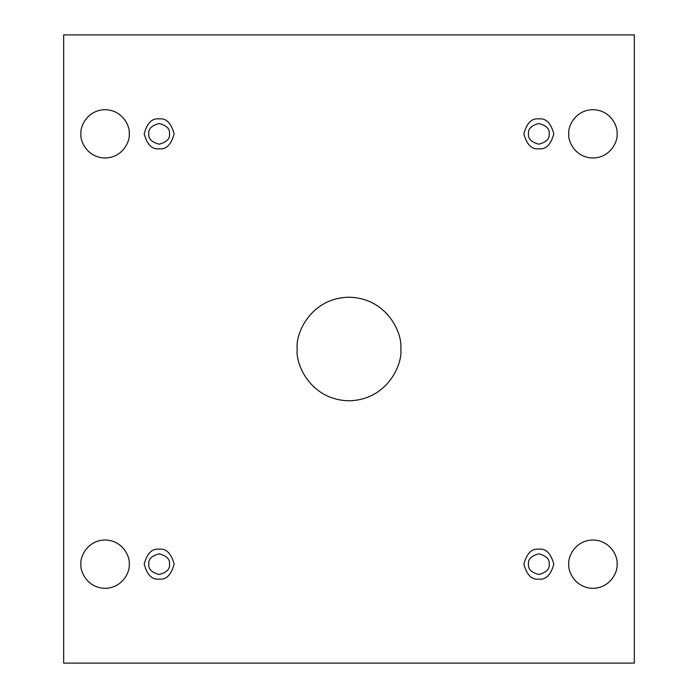 <?xml version="1.0" encoding="UTF-8"?>
<svg xmlns="http://www.w3.org/2000/svg" width="698" height="698" viewBox="0 0 698 698"><rect width="100%" height="100%" fill="white"/><g stroke="black" fill="none" stroke-linecap="round" stroke-linejoin="round"><path stroke-width="1.05" d="M297.226 349C295.141 364.147 310.68 400.067 349 400.774C387.32 400.067 402.859 364.147 400.774 349C402.859 364.147 387.32 400.067 349 400.774C310.68 400.067 295.141 364.147 297.226 349C295.141 333.853 310.68 297.933 349 297.226C387.32 297.933 402.859 333.853 400.774 349C402.859 333.853 387.32 297.933 349 297.226C310.68 297.933 295.141 333.853 297.226 349M568.757 564.15C567.788 571.217 575.03 587.986 592.916 588.318C610.802 587.986 618.053 571.217 617.076 564.15C618.053 571.217 610.802 587.986 592.916 588.318C575.03 587.986 567.788 571.217 568.757 564.15C567.788 557.083 575.03 540.322 592.916 539.99C610.802 540.322 618.053 557.083 617.076 564.15C618.053 557.083 610.802 540.322 592.916 539.99C575.03 540.322 567.788 557.083 568.757 564.15M80.924 564.15C79.947 571.217 87.198 587.986 105.084 588.318C122.97 587.986 130.212 571.217 129.243 564.15C130.212 571.217 122.97 587.986 105.084 588.318C87.198 587.986 79.947 571.217 80.924 564.15C79.947 557.083 87.198 540.322 105.084 539.99C122.97 540.322 130.212 557.083 129.243 564.15C130.212 557.083 122.97 540.322 105.084 539.99C87.198 540.322 79.947 557.083 80.924 564.15M568.757 133.85C567.788 140.917 575.03 157.678 592.916 158.01C610.802 157.678 618.053 140.917 617.076 133.85C618.053 140.917 610.802 157.678 592.916 158.01C575.03 157.678 567.788 140.917 568.757 133.85C567.788 126.783 575.03 110.014 592.916 109.682C610.802 110.014 618.053 126.783 617.076 133.85C618.053 126.783 610.802 110.014 592.916 109.682C575.03 110.014 567.788 126.783 568.757 133.85M80.924 133.85C79.947 140.917 87.198 157.678 105.084 158.01C122.97 157.678 130.212 140.917 129.243 133.85C130.212 140.917 122.97 157.678 105.084 158.01C87.198 157.678 79.947 140.917 80.924 133.85C79.947 126.783 87.198 110.014 105.084 109.682C122.97 110.014 130.212 126.783 129.243 133.85C130.212 126.783 122.97 110.014 105.084 109.682C87.198 110.014 79.947 126.783 80.924 133.85M159.161 148.805C166.229 149.651 171.219 144.669 174.116 133.85C171.219 123.023 166.229 118.041 159.161 118.887C166.229 118.041 171.219 123.023 174.116 133.85C171.219 144.669 166.229 149.651 159.161 148.805C152.085 149.651 147.103 144.669 144.198 133.85C147.103 123.023 152.085 118.041 159.161 118.887C152.085 118.041 147.103 123.023 144.198 133.85C147.103 144.669 152.085 149.651 159.161 148.805M148.805 133.85C148.212 138.745 151.667 142.191 159.161 144.198C166.648 142.191 170.103 138.745 169.518 133.85C170.103 128.956 166.648 125.5 159.161 123.494C151.667 125.5 148.212 128.956 148.805 133.85C148.212 128.956 151.667 125.5 159.161 123.494C166.648 125.5 170.103 128.956 169.518 133.85C170.103 138.745 166.648 142.191 159.161 144.198C151.667 142.191 148.212 138.745 148.805 133.85M538.839 148.805C545.915 149.651 550.897 144.669 553.802 133.85C550.897 123.023 545.915 118.041 538.839 118.887C545.915 118.041 550.897 123.023 553.802 133.85C550.897 144.669 545.915 149.651 538.839 148.805C531.771 149.651 526.781 144.669 523.884 133.85C526.781 123.023 531.771 118.041 538.839 118.887C531.771 118.041 526.781 123.023 523.884 133.85C526.781 144.669 531.771 149.651 538.839 148.805M528.482 133.85C527.897 138.745 531.353 142.191 538.839 144.198C546.333 142.191 549.788 138.745 549.195 133.85C549.788 128.956 546.333 125.5 538.839 123.494C531.353 125.5 527.897 128.956 528.482 133.85C527.897 128.956 531.353 125.5 538.839 123.494C546.333 125.5 549.788 128.956 549.195 133.85C549.788 138.745 546.333 142.191 538.839 144.198C531.353 142.191 527.897 138.745 528.482 133.85M538.839 579.113C545.915 579.959 550.897 574.978 553.802 564.15C550.897 553.331 545.915 548.349 538.839 549.195C545.915 548.349 550.897 553.331 553.802 564.15C550.897 574.978 545.915 579.959 538.839 579.113C531.771 579.959 526.781 574.978 523.884 564.15C526.781 553.331 531.771 548.349 538.839 549.195C531.771 548.349 526.781 553.331 523.884 564.15C526.781 574.978 531.771 579.959 538.839 579.113M528.482 564.15C527.897 569.045 531.353 572.5 538.839 574.506C546.333 572.5 549.788 569.045 549.195 564.15C549.788 559.255 546.333 555.809 538.839 553.802C531.353 555.809 527.897 559.255 528.482 564.15C527.897 559.255 531.353 555.809 538.839 553.802C546.333 555.809 549.788 559.255 549.195 564.15C549.788 569.045 546.333 572.5 538.839 574.506C531.353 572.5 527.897 569.045 528.482 564.15M159.161 579.113C166.229 579.959 171.219 574.978 174.116 564.15C171.219 553.331 166.229 548.349 159.161 549.195C166.229 548.349 171.219 553.331 174.116 564.15C171.219 574.978 166.229 579.959 159.161 579.113C152.085 579.959 147.103 574.978 144.198 564.15C147.103 553.331 152.085 548.349 159.161 549.195C152.085 548.349 147.103 553.331 144.198 564.15C147.103 574.978 152.085 579.959 159.161 579.113M148.805 564.15C148.212 569.045 151.667 572.5 159.161 574.506C166.648 572.5 170.103 569.045 169.518 564.15C170.103 559.255 166.648 555.809 159.161 553.802C151.667 555.809 148.212 559.255 148.805 564.15C148.212 559.255 151.667 555.809 159.161 553.802C166.648 555.809 170.103 559.255 169.518 564.15C170.103 569.045 166.648 572.5 159.161 574.506C151.667 572.5 148.212 569.045 148.805 564.15M634.334 34.9L63.666 34.9L63.666 663.1L634.334 663.1L634.334 34.9L634.334 663.1L63.666 663.1L63.666 34.9L634.334 34.9"/></g></svg>

